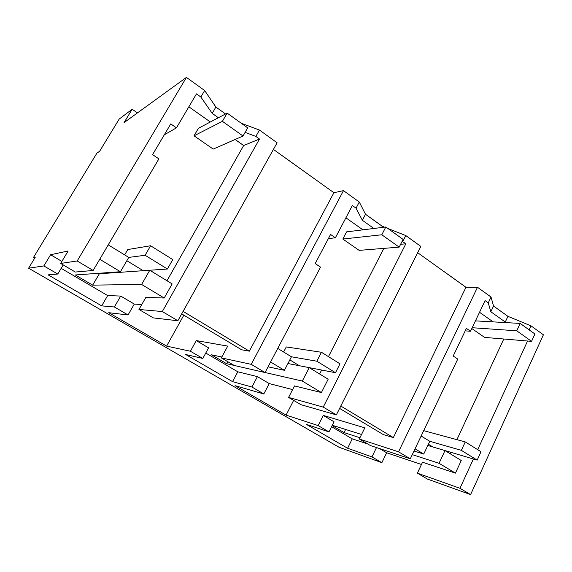 <?xml version="1.0" encoding="UTF-8"?>
<svg xmlns="http://www.w3.org/2000/svg" width="572" height="572" viewBox="0 0 572 572"><rect width="100%" height="100%" fill="white"/><g stroke="black" fill="none" stroke-linecap="round" stroke-linejoin="round"><path stroke-width="0.86" d="M529.143 329.865L530.995 325.84L543.4 334.784L470.592 494.608L427.456 479.079L417.367 473.151L459.952 488.288L473.401 459.001M421.457 464.478L386.643 452.774L379.501 448.562M381.867 462.676L371.957 456.906L347.604 448.255L306.313 424.345L328.971 431.889L318.132 425.575L286.064 415.115L235.092 385.671L263.806 393.958L251.916 387.037L232.539 381.638L185.7 354.518L202.81 358.458L190.405 351.237L166.602 346.11L108.751 312.698L128.064 314.95L114.386 306.992L101.687 305.877L48.105 274.86L57.758 274.031L43.844 265.93L28.6 268.197L339.103 447.283L381.867 462.676L386.643 452.774M477.684 449.671L527.57 341.012M470.592 494.608L459.952 488.288M412.283 454.633L439.053 463.284L455.426 473.13L422.522 462.226L417.367 473.151M328.971 431.889L334.034 421.771L323.259 415.422L364.822 427.835L359.316 439.017L398.548 451.823L477.498 287.273L465.958 287.28L393.357 437.594L340.798 406.048M347.604 448.255L352.252 438.846L331.56 426.719M352.252 438.846L367.732 443.965M332.125 425.589L344.051 432.589L359.952 437.723M332.289 425.261L361.547 434.484M414.014 451.008L423.73 454.068L415.043 448.848M371.957 456.906L376.498 447.561M28.6 268.197L35.249 257.25L33.369 257.657L96.918 153.117L99.592 151.323L119.183 119.076L132.153 109.259L137.466 112.898M225.54 113.957L215.88 107.035L204.647 90.533L186.429 77.392L124.067 122.615L132.153 109.259M177.856 320.763L162.319 311.54L138.967 309.466L153.317 317.896L177.856 320.763L277.113 142.778L259.459 130.051L241.298 123.266M273.416 149.406L333.912 192.721L249.363 351.165L183.09 311.382M384.506 227.148L382.218 226.247L365.508 214.271L359.287 202.03L343.486 190.64L333.912 192.721M336.365 414.893L323.244 407.107L288.574 397.426L300.865 404.654L336.365 414.893L420.813 246.396L405.791 235.564L387.916 228.5M417.66 252.695L465.958 287.28M530.995 325.84L507.929 316.345L493.536 306.027L491.041 297.032L477.498 287.273M507.929 316.345L505.269 322.029L506.785 322.658M479.543 312.276L493.128 321.879M359.316 439.017L370.406 445.538L410.303 458.801L457.757 359.066L453.203 356.02L466.387 328.399L470.513 331.252L485.092 300.615L488.259 302.881L490.826 311.747L505.269 322.029M503.789 339.01L456.906 439.661M450.986 452.359L450.307 453.825M455.426 473.13L461.261 460.517L444.995 450.579L439.053 463.284M318.132 425.575L323.259 415.422M444.995 450.579L432.918 446.997L428.378 444.237L432.918 446.997L427.792 445.481M344.051 432.589L345.61 429.458M423.73 454.068L429.772 441.284L421.149 436.014M339.611 408.422L383.283 434.563L393.357 437.594M286.064 415.115L293.636 400.4M292.621 389.589L269.233 383.583L257.414 376.619L251.916 387.037M263.806 393.958L269.233 383.583M232.539 381.638L237.795 371.8L257.414 376.619M237.795 371.8L205.763 353.038M202.81 358.458L208.594 347.855L196.26 340.583L190.412 351.237M251.222 364.335L265.043 372.544L234.22 365.465L221.35 357.9L251.222 364.335L343.486 190.64M181.681 313.899L241.634 349.778L249.363 351.165M166.602 346.11L183.827 315.179M221.35 357.9L227.72 346.11L196.26 340.583M141.756 304.576L134.291 304.068L120.699 296.06L114.386 306.992M128.064 314.95L134.291 304.068M101.687 305.877L107.665 295.581L120.699 296.06M107.665 295.581L61.161 268.339M57.758 274.031L63.213 264.922M61.89 261.404L50.593 254.747L43.844 265.93M186.429 77.392L77.177 260.975L60.675 263.427L68.132 250.986L50.593 254.747M34.57 258.365L33.369 257.657M77.177 260.975L93.15 270.463L158.894 158.866L152.574 154.633L170.749 123.91L176.455 127.856L196.475 93.88L200.843 97.011L204.647 90.533M215.88 107.035L212.205 113.356L200.843 97.011M212.205 113.356L218.368 117.746M259.459 130.051L255.863 136.422L245.116 132.368M255.863 136.422L259.509 139.032L243.651 145.531L166.988 280.759M162.319 311.54L259.509 139.032M265.043 372.544L320.52 267.131L315.186 263.563L330.566 234.456L335.385 237.788L352.359 205.541L356.056 208.187L359.287 202.03M365.508 214.271L362.369 220.284L356.056 208.187M382.218 226.247L381.56 227.52M362.369 220.284L373.873 228.471M405.791 235.564L402.724 241.62L402.102 241.37M402.724 241.62L405.827 243.836L400.622 244.287M323.244 407.107L405.827 243.836M410.303 458.801L398.548 451.823M491.041 297.032L488.259 302.881M493.536 306.027L490.826 311.747M470.513 331.252L465.215 330.852M288.574 397.426L294.516 385.928L321.4 392.542L302.302 381.059L265.058 372.515M221.829 357.014L211.44 354.804L226.583 363.685L234.141 365.422M268.053 366.824L284.398 370.298L270.599 361.997M138.967 309.466L145.881 297.333L164.193 298.026L141.627 284.456L92.664 285.135L99.349 273.752L149.778 270.241L141.627 284.456M99.742 259.273L120.442 271.714L75.325 274.968L92.664 285.135M93.15 270.463L75.318 272.043L60.675 263.427M176.455 127.856L164.307 134.792M188.86 106.8L210.346 121.986M235.113 139.489L243.651 145.531M164.193 298.026L172.165 283.919L149.778 270.241M335.385 237.788L328.385 238.588M345.903 217.81L362.92 229.837M383.826 248.377L328.471 356.649M321.628 370.034L319.605 373.988M321.4 392.542L328.171 379.215L309.216 367.639L302.302 381.059M309.216 367.639L299.413 365.744L289.818 359.902L299.413 365.744L287.93 363.527M226.583 363.685L227.692 361.626M284.398 370.298L291.441 356.785L277.742 348.412M98.577 273.294L99.349 273.752M120.442 271.714L128.757 257.407L108.23 244.866M143.25 270.699L126.841 260.71L143.25 270.699L167.41 269.019L172.78 259.581L150.6 245.76L127.756 249.542L124.639 254.89M432.918 446.997L477.162 460.117L481.002 451.737L465.258 441.92L423.688 430.666M429.772 441.284L461.347 450.357L477.162 460.117M461.347 450.357L465.258 441.92M283.619 352.002L286.272 346.939L321.443 352.266L339.99 363.828L335.485 372.708L299.413 365.744M291.441 356.785L316.845 361.211L335.485 372.708M316.845 361.211L321.443 352.266M128.757 257.407L145.116 255.262L167.41 269.019M145.116 255.262L150.6 245.76M471.807 328.528L484.577 337.394L531.56 341.348L516.745 330.809L472.193 327.72M516.745 330.809L520.17 323.423L475.454 320.871M531.56 341.348L534.92 334.005L520.17 323.423M342.828 239.039L359.166 250.379L399.177 247.133L381.81 234.777L342.828 239.039L346.589 231.867L385.814 226.991L381.81 234.777M399.177 247.133L403.103 239.396L385.814 226.991M194.044 135.807L213.192 149.092L243.043 136.022L222.401 121.335L194.044 135.807L198.441 128.271L227.148 113.113L222.401 121.335M243.043 136.022L247.683 127.856L227.148 113.113"/></g></svg>
